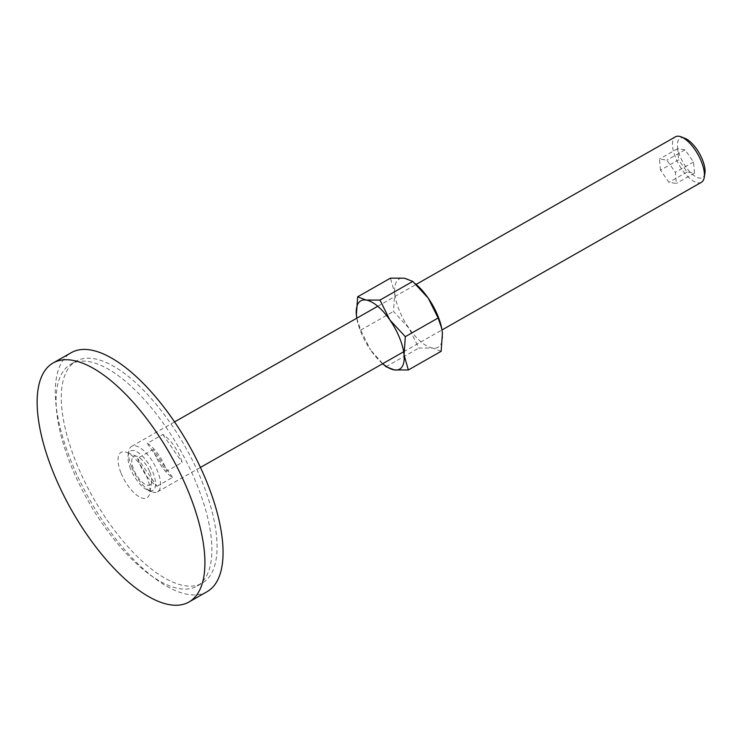 <?xml version="1.0" encoding="UTF-8"?>
<svg xmlns="http://www.w3.org/2000/svg" width="742" height="742" viewBox="0 0 742 742"><rect width="100%" height="100%" fill="white"/><g stroke="black" fill="none" stroke-linecap="round" stroke-linejoin="round"><path stroke-width="0.56" stroke-dasharray="3.71 2.78" d="M149.819 471.875A16.361 6.743 60.4 0 1 151.637 481.873A16.361 6.743 60.4 0 1 144.124 483.682A16.361 6.743 60.4 0 1 133.708 469.519A16.361 6.743 60.4 0 1 137.196 456.506A16.361 6.743 60.4 0 1 149.819 471.875M121.104 473.229A26.183 10.787 -119.6 0 0 137.762 495.897A26.183 10.787 -119.6 0 0 149.782 493.003A26.183 10.787 -119.6 0 0 146.879 477.013A26.183 10.787 -119.6 0 0 126.678 452.416A26.183 10.787 -119.6 0 0 121.104 473.229M207.166 591.634A137.456 56.624 60.4 0 1 71.51 462.257A137.456 56.624 60.4 0 1 71.186 352.71M196.815 484.331A127.643 52.58 60.4 0 1 197.131 586.05A127.643 52.58 60.4 0 1 71.158 465.911A127.643 52.58 60.4 0 1 70.852 364.192A127.643 52.58 60.4 0 1 196.815 484.331M76.343 462.962A127.643 52.58 -119.6 0 0 202.306 583.101A127.643 52.58 -119.6 0 0 202 481.382A127.643 52.58 -119.6 0 0 76.036 361.243A127.643 52.58 -119.6 0 0 76.343 462.962M701.394 182.309A26.183 10.787 60.4 0 1 675.554 157.666A26.183 10.787 60.4 0 1 675.489 136.797M704.9 173.424A22.64 9.321 60.4 0 1 694.503 175.919A22.64 9.321 60.4 0 1 680.099 156.33A22.64 9.321 60.4 0 1 684.922 138.327M131.686 467.21A26.183 10.787 60.4 0 1 128.783 451.21A26.183 10.787 60.4 0 1 131.622 446.341A26.183 10.787 60.4 0 1 157.462 470.985A26.183 10.787 60.4 0 1 157.527 491.853A26.183 10.787 60.4 0 1 151.887 491.807A26.183 10.787 60.4 0 1 131.686 467.21M165.021 466.681A26.183 10.787 -119.6 0 0 147.278 443.317L162.832 434.469A26.183 10.787 60.4 0 1 180.575 457.833A26.183 10.787 60.4 0 1 182.189 462.405L166.635 471.253A26.183 10.787 -119.6 0 0 165.021 466.681M156.989 486.27L172.543 477.421A26.183 10.787 60.4 0 1 154.8 454.058A26.183 10.787 60.4 0 1 153.177 449.485L137.632 458.333A26.183 10.787 -119.6 0 0 139.246 462.906A26.183 10.787 -119.6 0 0 156.989 486.27L137.632 458.333M130.62 469.065A22.64 9.321 60.4 0 1 128.116 455.226A22.64 9.321 60.4 0 1 138.513 452.731A22.64 9.321 60.4 0 1 152.908 472.329A22.64 9.321 60.4 0 1 148.094 490.332A22.64 9.321 60.4 0 1 130.62 469.065M172.543 477.421L153.177 449.485M162.832 434.469L182.189 462.405M147.278 443.317L166.635 471.253M660.482 170.15L659.471 159.038L666.91 160.133L675.359 172.329L676.37 183.432L668.932 182.337L660.482 170.15L678.624 159.818L687.073 172.014L694.512 173.099L693.501 161.997L685.052 149.81L677.613 148.715L678.624 159.818M677.613 148.715L659.471 159.038M685.052 149.81L666.91 160.133M693.501 161.997L675.359 172.329M694.512 173.099L676.37 183.432M687.073 172.014L668.932 182.337M441.713 328.298A39.27 16.176 60.4 0 1 442.418 333.075A39.27 16.176 60.4 0 1 432.772 348.091A39.27 16.176 60.4 0 1 408.935 328.168A39.27 16.176 60.4 0 1 399.252 310.314A39.27 16.176 60.4 0 1 394.744 293.22A39.27 16.176 60.4 0 1 404.39 278.204A39.27 16.176 60.4 0 1 417.505 285.651M441.156 351.309L432.772 348.091L418.831 348.035L408.935 328.168L393.483 311.454L394.744 293.22L390.45 278.148M356.781 318.188L360.677 330.125L370.573 350.001A39.27 16.176 60.4 0 1 360.89 332.147A39.27 16.176 60.4 0 1 357.125 320.015A39.27 16.176 60.4 0 1 356.791 318.188M382.696 363.701A39.27 16.176 60.4 0 1 381.295 362.476A39.27 16.176 60.4 0 1 370.573 350.001L383.493 364.47M360.677 330.125L393.483 311.454M386.025 366.706L418.831 348.035M151.637 481.873L149.782 493.003M197.131 586.05L202.306 583.101M70.852 364.192L76.036 361.243M137.196 456.506L126.678 452.416M131.622 446.341L174.528 421.92M377.752 306.26L416.141 284.409M128.116 455.226L128.783 451.21M148.094 490.332L151.887 491.807M157.527 491.853L200.433 467.432M403.648 351.773L442.019 329.94M381.295 362.476L382.659 363.719"/><path stroke-width="1.11" d="M53.368 472.58A137.456 56.624 -119.6 0 0 189.025 601.966A137.456 56.624 -119.6 0 0 188.691 492.41A137.456 56.624 -119.6 0 0 53.034 363.033A137.456 56.624 -119.6 0 0 53.368 472.58M53.034 363.033L71.186 352.71A137.456 56.624 60.4 0 1 206.833 482.087A137.456 56.624 60.4 0 1 207.166 591.634L189.025 601.966M416.141 284.409L675.489 136.797A26.183 10.787 60.4 0 1 681.128 136.843A26.183 10.787 60.4 0 1 701.329 161.441A26.183 10.787 60.4 0 1 704.232 177.44A26.183 10.787 60.4 0 1 701.394 182.309L442.019 329.94M681.128 136.843L684.922 138.327A22.64 9.321 60.4 0 1 702.396 159.595A22.64 9.321 60.4 0 1 704.9 173.424L704.232 177.44M357.644 296.819L356.383 315.053A39.27 16.176 60.4 0 1 366.029 300.037L357.644 296.819L390.45 278.148L404.39 278.204L412.775 281.422L428.227 298.126L438.123 318.003L441.74 328.456L442.418 333.075L441.156 351.309L408.35 369.98L404.056 354.908L405.317 336.673L389.865 319.96L379.969 300.093L366.029 300.037A39.27 16.176 60.4 0 1 389.865 319.96A39.27 16.176 60.4 0 1 399.548 337.814A39.27 16.176 60.4 0 1 404.056 354.908A39.27 16.176 60.4 0 1 394.41 369.924A39.27 16.176 60.4 0 1 382.696 363.701M415.307 283.657L417.505 285.651A39.27 16.176 60.4 0 1 428.227 298.126A39.27 16.176 60.4 0 1 437.91 315.981A39.27 16.176 60.4 0 1 441.675 328.112A39.27 16.176 60.4 0 1 441.713 328.298M356.791 318.188A39.27 16.176 60.4 0 1 356.383 315.053L356.781 318.188M382.659 363.719L386.025 366.706L394.41 369.924L408.35 369.98M379.969 300.093L412.775 281.422M405.317 336.673L438.123 318.003M174.528 421.92L377.752 306.26M200.433 467.432L403.648 351.773"/></g></svg>

